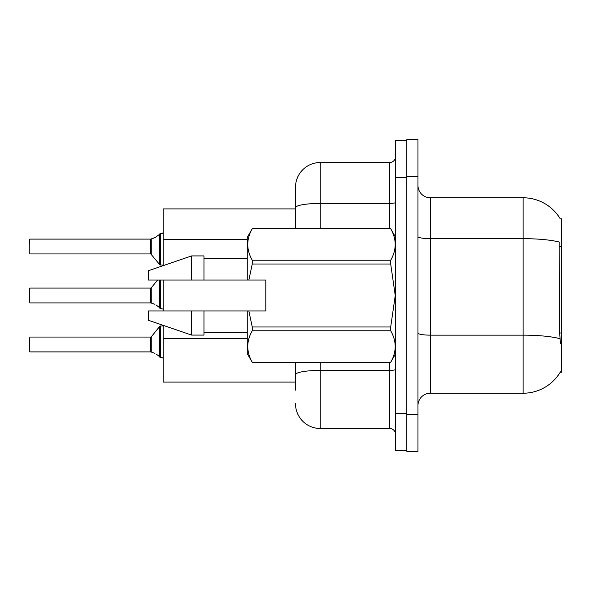 <?xml version="1.0" encoding="UTF-8"?>
<svg xmlns="http://www.w3.org/2000/svg" width="591" height="591" viewBox="0 0 591 591"><rect width="100%" height="100%" fill="white"/><g stroke="black" fill="none" stroke-linecap="round" stroke-linejoin="round"><path stroke-width="0.89" d="M560.327 218.958A43.291 43.291 0 0 0 523.101 197.778A43.291 43.291 0 0 1 560.327 218.958L561.45 218.81L561.45 372.19L560.231 372.19L560.453 371.828A43.291 43.291 0 0 1 523.101 393.222A43.291 43.291 0 0 0 560.231 372.19M295.5 207.707L295.5 187.266A24.741 24.741 0 0 1 320.241 162.525L320.241 203.415A24.741 4.3 180 0 0 295.5 207.707L295.5 228.702L295.5 200.874L295.5 208.911L163.146 208.911L163.146 265.669M295.5 382.089L163.146 382.089L163.146 325.331M163.146 310.962L163.146 280.038M417.963 405.589A12.367 12.367 0 0 1 430.329 393.222L523.101 393.222L523.101 197.778L430.329 197.778A12.367 12.367 0 0 1 417.963 185.411A12.367 12.367 0 0 0 430.329 197.778L430.329 393.222M406.83 414.247L406.83 451.361L417.963 451.361L417.963 414.247L406.83 414.247M417.963 176.753L417.963 139.639L406.83 139.639L406.83 176.753L417.963 176.753L417.963 414.247M560.453 343.74L559.655 332.992L559.832 242.207A43.291 7.52 180 0 0 523.101 238.668L430.329 238.668A12.367 2.15 0 0 1 417.963 236.518M295.5 390.126L295.5 362.298L295.5 390.126M395.697 413.634L395.697 450.741L406.83 450.741L406.83 140.259L395.697 140.259L395.697 413.634L406.83 413.634M320.241 362.298L320.241 428.475L389.513 428.475L389.513 362.298M320.241 162.525L389.513 162.525A6.183 6.183 0 0 0 395.697 156.342M295.5 187.266L295.5 200.874M395.697 434.658A6.183 6.183 0 0 0 389.513 428.475M320.241 428.475A24.741 24.741 0 0 1 295.5 403.734M150.875 351.896L154.968 353.329L151.259 352.044L151.252 336.833L150.771 337.062L150.779 351.889A0.621 0.621 180 0 1 150.875 351.896A0.621 0.621 -0 0 0 150.779 351.889L150.771 344.487M29.55 344.487L29.794 337.062L29.794 351.896L29.55 344.487M156.098 353.994L160.671 357.444L160.671 325.929L163.146 325.929M160.671 357.452L163.094 358.08M29.55 346.954L29.794 351.896L150.771 351.896M150.875 302.917L154.968 304.343L151.259 303.057L151.252 287.847L150.771 288.076L150.779 302.91A0.621 0.621 180 0 1 150.875 302.917A0.621 0.621 -0 0 0 150.779 302.91L150.771 295.5M29.55 295.5L29.55 297.975M29.55 288.327L29.794 302.917L150.771 302.917M156.098 305.015L160.671 308.458L160.671 280.038M160.671 308.472L163.094 309.093M163.146 265.071L160.671 265.071L160.671 233.548L154.968 237.671L150.875 239.104A0.621 0.621 0 0 1 150.779 239.111A0.621 0.621 180 0 0 150.875 239.104M29.794 239.104L29.794 253.938L29.794 239.104L150.771 239.104L150.771 253.938L150.771 239.104M163.146 232.691L162.244 233.511L163.146 232.691L162.244 233.511L163.146 232.691L162.244 233.511L163.146 232.691L162.244 233.511L163.146 232.691L161.904 233.548L160.671 233.548M150.771 246.513L150.771 253.938L159.71 264.613L159.725 233.873M29.55 244.046L29.55 239.348L29.55 244.046M248.855 280.038L265.81 280.038L265.81 310.962L248.855 310.962L252.254 326.986L390.695 326.986L395.246 295.5L390.695 264.014L252.254 264.014L248.855 280.038L247.26 280.038L247.26 237.36L252.254 228.739C246.27 239.192 246.27 249.683 252.254 260.225L252.254 264.014M390.695 326.986L390.695 330.775L252.254 330.775C246.27 341.229 246.27 351.719 252.254 362.261L390.695 362.261C396.687 351.808 396.687 341.317 390.695 330.775M248.855 310.962L247.26 310.962L247.26 353.64L252.254 362.298M252.254 326.986L252.254 330.775M191.595 310.962L148.297 310.962L148.297 320.241L191.595 335.082L203.961 335.082L203.961 310.962L191.595 310.962L191.595 335.082M148.297 310.962L164.66 310.962M247.26 310.962L203.961 310.962M252.254 362.261L390.695 362.261M252.254 228.702L390.695 228.702L252.254 228.739M252.254 260.225L390.695 260.225L390.695 264.014M390.695 260.225C396.687 249.771 396.687 239.281 390.695 228.739M191.595 280.038L191.595 255.918L148.297 270.759L148.297 280.038L247.26 280.038M191.595 255.918L203.961 255.918L203.961 280.038M161.904 357.452L163.146 358.309L161.904 357.452M151.259 238.956L156.098 237.006L151.259 238.956L151.252 254.167M154.968 237.671L156.098 237.006M561.45 332.992L559.655 332.992M561.45 246.403L559.655 246.403M247.26 239.577L163.146 239.577M247.26 338.532L163.146 338.532M559.965 338.724A43.291 7.52 180 0 0 523.101 335.149L430.329 335.149A12.367 2.15 0 0 1 417.963 332.999M395.697 369.331A6.183 1.071 0 0 1 389.513 370.402L320.241 370.402A24.741 4.3 180 0 0 295.5 374.701M395.697 177.366L406.83 177.366M320.241 228.702L320.241 203.415L389.513 203.415L389.513 162.525M389.513 228.702L389.513 203.415A6.183 1.071 0 0 0 395.697 202.336M151.252 336.833L159.71 326.387L160.671 325.929L159.71 326.387L159.725 357.127M159.71 280.038L159.725 308.14M29.794 337.062L150.771 337.062M29.794 288.076L150.771 288.076M151.252 287.847L157.575 280.038M29.794 253.938L150.771 253.938M160.671 265.071L159.71 264.613L160.671 265.071M395.697 353.64L390.695 362.298M203.961 332.607L247.26 332.607M395.697 237.36L390.695 228.702M203.961 258.393L247.26 258.393M160.671 325.929L159.71 326.387"/></g></svg>
